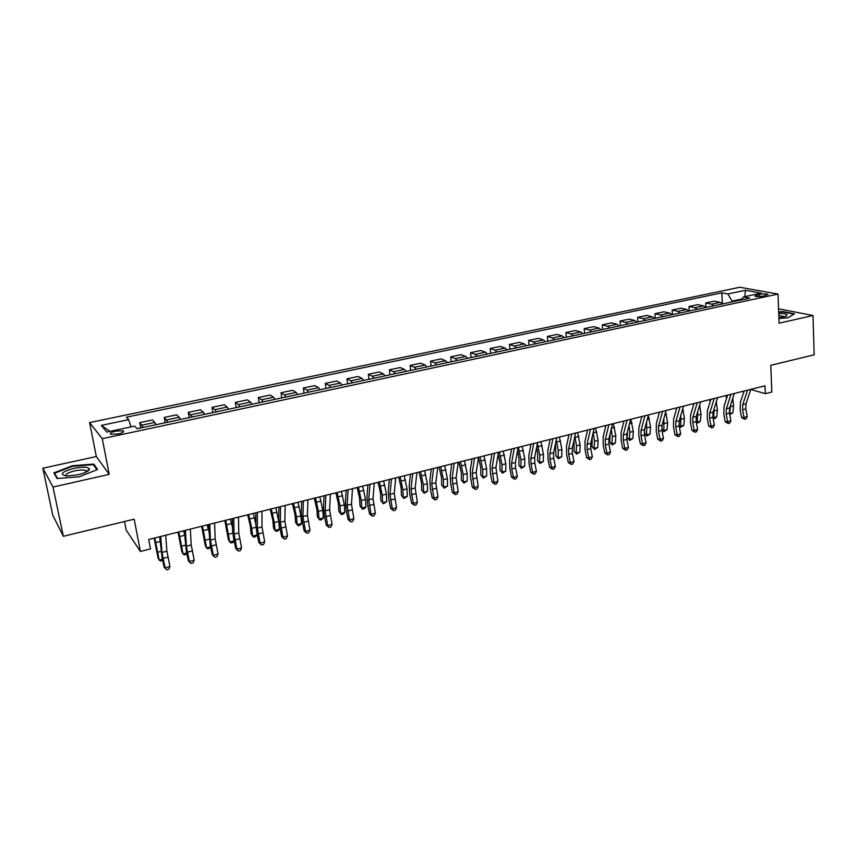 <?xml version="1.0" encoding="UTF-8"?>
<svg xmlns="http://www.w3.org/2000/svg" width="857" height="857" viewBox="0 0 857 857"><rect width="100%" height="100%" fill="white"/><g stroke="black" fill="none" stroke-linecap="round" stroke-linejoin="round"><path stroke-width="1.29" d="M118.212 433.953C122.915 432.774 124.565 431.724 123.162 430.803L115.791 431.114C111.078 432.282 109.417 433.331 110.821 434.263L118.212 433.953M124.522 521.517L126.183 530.097L140.377 551.437L150.511 548.876L148.732 539.471L764.99 385.832L765.312 393.674L771.825 392.035L770.786 365.307L814.15 354.83L813.014 315.515L778.563 308.799M42.85 468.233L52.738 515.143L63.332 536.3L53.016 487.044L109.225 474.36L102.251 438.698L89.599 422.576L96.316 456.524L42.85 468.233L53.016 487.044M102.251 438.698L778.017 294.08L739.87 287.256L89.599 422.576M759.57 294.337L754.878 296.136C756.72 296.758 759.484 296.768 763.191 296.158L767.883 294.358C766.04 293.737 763.276 293.726 759.57 294.337L759.666 296.586M742.033 299.018L732.124 301.128L727.829 293.983L721.84 292.848L126.386 417.198L128.668 419.662L130.982 426.904M727.829 293.983L745.483 290.277L761.305 293.148L743.437 296.929L741.444 299.886M128.668 419.662L101.34 425.393L106.771 432.035L134.656 426.122L137.088 428.736L749.725 298.129L743.437 296.929M140.377 551.437L134.195 519.181L63.332 536.3M778.017 294.08L779.088 323.175L813.014 315.515M750.786 389.442L765.312 393.674M732.167 301.868L732.124 301.128M721.84 292.848L722.376 303.732M722.537 303.924L720.234 302.339L714.288 301.15L705.697 302.96L705.943 307.459M143.301 427.418L139.755 422.63L140.752 427.964M139.755 422.63L152.525 419.93L156.199 424.665M168.004 422.147L164.212 417.455L165.165 422.758M164.212 417.455L176.778 414.799L180.698 419.437M192.322 416.963L188.294 412.367L189.215 417.627M188.294 412.367L200.667 409.753L204.823 414.295M216.264 411.863L214.936 409.667L212 407.354L212.879 412.581M212 407.354L224.191 404.772L227.212 407.054L228.573 409.239M239.842 406.829L238.45 404.665L235.354 402.415L236.2 407.611M235.354 402.415L247.352 399.876L250.544 402.104L251.958 404.247M263.056 401.879L261.61 399.748L258.343 397.552L259.157 402.715M258.343 397.552L270.169 395.056L273.522 397.22L274.99 399.341M285.917 397.005L284.428 394.906L281 392.763L281.782 397.894M281 392.763L292.644 390.299L296.147 392.41L297.679 394.499M308.445 392.206L306.892 390.128L303.314 388.039L304.064 393.138M303.314 388.039L314.787 385.618L318.45 387.675L320.015 389.742M330.631 387.482L329.034 385.425L325.306 383.4L326.024 388.457M325.306 383.4L336.608 381.001L340.411 383.015L342.029 385.05M352.484 382.822L350.845 380.797L346.967 378.815L347.653 383.85M346.967 378.815L358.108 376.459L362.05 378.419L363.722 380.422M374.016 378.226L372.334 376.234L368.317 374.295L368.971 379.297M368.317 374.295L379.297 371.981L383.379 373.888L385.093 375.869M395.238 373.706L393.513 371.734L389.357 369.849L389.989 374.82M389.357 369.849L400.176 367.567L404.397 369.421L406.154 371.37M416.159 369.238L414.381 367.299L410.096 365.468L410.696 370.406M410.096 365.468L420.766 363.207L425.115 365.018L426.915 366.946M436.77 364.846L434.949 362.929L430.546 361.14L431.114 366.057M430.546 361.14L441.066 358.922L445.533 360.679L447.375 362.586M457.092 360.518L455.238 358.622L450.707 356.876L451.253 361.761M450.707 356.876L461.077 354.691L465.662 356.405L467.547 358.29M477.124 356.244L475.228 354.38L470.579 352.677L471.093 357.53M470.579 352.677L480.798 350.513L485.512 352.195L487.429 354.048M496.878 352.034L494.939 350.192L490.172 348.531L490.675 353.352M490.172 348.531L500.252 346.399L505.084 348.038L507.033 349.87M516.342 347.878L514.382 346.057L509.497 344.45L509.969 349.238M509.497 344.45L519.449 342.35L524.377 343.936L526.369 345.746M535.55 343.786L533.547 341.986L528.565 340.422L529.005 345.178M528.565 340.422L538.367 338.344L543.413 339.897L545.438 341.675M554.49 339.747L552.454 337.969L547.366 336.447L547.784 341.182M547.366 336.447L557.039 334.401L562.181 335.912L564.238 337.669M573.172 335.762L571.105 334.016L565.909 332.516L566.316 337.23M565.909 332.516L575.454 330.502L580.703 331.97L582.781 333.716M591.598 331.841L589.498 330.106L584.206 328.649L584.581 333.33M584.206 328.649L593.622 326.656L598.968 328.092L601.078 329.816M609.777 327.963L607.645 326.249L602.257 324.835L602.621 329.484M602.257 324.835L611.555 322.875L616.986 324.267L619.129 325.971M627.71 324.139L625.546 322.446L620.072 321.064L620.404 325.692M620.072 321.064L629.242 319.125L634.769 320.486L636.944 322.168M645.407 320.368L643.221 318.697L637.651 317.347L637.962 321.953M637.651 317.347L646.703 315.44L652.316 316.769L654.512 318.418M662.868 316.64L660.651 314.99L654.994 313.683L655.294 318.258M654.994 313.683L663.929 311.798L669.628 313.084L671.856 314.723M680.104 312.966L677.855 311.337L672.113 310.063L672.391 314.615M672.113 310.063L680.929 308.199L686.714 309.452L688.974 311.08M697.105 309.345L694.834 307.727L689.017 306.495L689.274 311.016M689.017 306.495L697.716 304.653L703.586 305.874L705.868 307.47M713.892 305.767L711.599 304.171L705.697 302.96M744.797 296.64L745.483 290.277M101.34 425.393L109.953 431.36M778.917 318.547L788.108 317.754L794.514 313.812L782.848 311.52L778.67 311.884M109.225 474.36L96.316 456.524M57.023 478.527L79.23 476.792L97.612 469.465L93.831 464.055L72.267 465.758L53.852 472.903L57.023 478.527M72.374 466.337L72.267 465.758M94.184 465.854L93.831 464.055M750.818 389.367L746.019 403.776L745.804 408.928L747.229 416.609L743.983 417.455L744.615 419.266L741.573 417.509L740.148 409.839L740.448 402.126L744.09 391.049M747.529 390.192L742.762 404.611L742.548 409.764L743.983 417.455L741.573 417.509M747.229 416.609L745.911 418.923L744.615 419.266M729.543 413.545L732.874 412.795L729.757 414.702M729.693 414.37L730.443 405.468M732.874 412.795L733.592 405.907L732.735 398.398M725.804 395.602L726.672 398.087M734.32 393.481L729.65 407.943L729.468 413.117L730.903 420.851L727.614 421.708L728.279 423.519L725.236 421.751L723.801 414.027L724.058 406.272L727.604 395.152M730.989 394.316L726.35 408.778L726.168 413.963L727.614 421.708L725.236 421.751M730.903 420.851L729.586 423.176L728.279 423.519M717.598 397.648L713.067 412.163L712.917 417.37L714.374 425.147L711.042 426.004L711.728 427.825L708.696 426.036L707.239 418.27L707.453 410.482L710.892 399.319M714.235 398.494L709.725 413.01L709.575 418.227L711.042 426.004L708.696 426.036M714.374 425.147L713.056 427.482L711.728 427.825M700.662 401.869L696.28 416.438L696.152 421.665L697.63 429.496L694.245 430.375L694.963 432.196L691.942 430.385L690.463 422.576L690.646 414.734L693.966 403.54M697.255 402.726L692.895 417.295L692.767 422.533L694.245 430.375L691.942 430.385M697.63 429.496L696.312 431.842L694.963 432.196M712.917 417.391L716.731 416.941L714.856 418.537L713.142 418.58M713.56 418.869L714.202 408.543M716.731 416.941L717.405 410.021L716.302 401.804M709.585 399.651L710.228 401.494M696.077 421.28L697.084 421.987L700.383 421.141L698.519 422.737L696.291 422.437M697.202 423.079L697.684 411.756M700.383 421.141L701.015 414.188L699.655 405.243M693.163 403.743L693.559 404.9M679.033 425.201L680.49 426.25L683.822 425.393L680.64 427.332L679.14 425.897M680.64 427.332L680.919 415.067M683.822 425.393L684.411 418.409L682.772 408.671M683.5 406.154L679.258 420.766L679.162 426.025L680.662 433.899L677.234 434.788L677.983 436.62L674.962 434.788L673.473 426.925L673.602 419.052L676.816 407.814M680.04 407.011L675.83 421.644L675.734 426.904L677.234 434.788L674.962 434.788M680.662 433.899L679.344 436.256L677.983 436.62M661.765 429.153L663.672 430.568L667.057 429.7L663.854 431.649L661.797 429.432M663.854 431.649L663.886 418.462M667.057 429.7L667.592 422.683L665.664 412.099M778.895 317.743C783.394 317.24 786.094 316.479 787.005 315.483C787.422 314.315 785.151 313.63 780.191 313.426L778.734 313.416M784.562 316.726L778.799 315.387M778.692 312.291L782.666 311.948L793.936 314.176M73.756 468.383C61.35 471.982 59.047 474.521 66.857 476.01L77.816 474.821C84.972 473.064 88.849 471.168 89.449 469.143C88.346 466.872 83.108 466.615 73.756 468.383M86.311 471.993L85.561 470.482C83.225 469.732 79.572 469.872 74.591 470.9C67.821 472.635 65.014 474.317 66.16 475.967M57.58 478.485L54.602 473.235L72.449 466.304L93.349 464.655L96.895 469.743M54.934 474.832L54.602 473.235M666.114 410.482L662.022 425.158L661.947 430.439L663.468 438.366L659.997 439.266L660.768 441.098L657.769 439.255L656.248 431.339L656.344 423.422L659.44 412.153M662.611 411.36L658.54 426.036L658.487 431.328L659.997 439.266L657.769 439.255M663.468 438.366L662.15 440.734L660.768 441.098M648.492 414.874L644.55 429.603L644.507 434.917L646.039 442.887L642.536 443.797L643.339 445.64L640.34 443.776L638.808 435.817L638.851 427.857L641.829 416.534M644.935 415.763L641.025 430.493L640.993 435.817L642.536 443.797L640.34 443.776M646.039 442.887L644.743 445.276L643.339 445.64M630.634 419.33L626.842 434.103L626.842 439.448L628.395 447.472L624.828 448.393L625.664 450.236L622.675 448.361L621.132 440.348L621.121 432.346L623.982 420.991M627.024 420.23L623.275 435.013L623.275 440.359L624.828 448.393L622.675 448.361M628.395 447.472L627.088 449.871L625.664 450.236M612.519 423.84L608.899 438.677L608.931 444.044L610.495 452.121L606.895 453.053L607.752 454.906L604.785 452.999L603.21 444.933L603.157 436.899L605.888 425.5M608.877 424.751L605.288 439.598L605.321 444.965L606.895 453.053L604.785 452.999M610.495 452.121L609.198 454.531L607.752 454.906M594.169 428.425L590.709 443.305L590.773 448.693L592.369 456.824L588.705 457.777L589.605 459.631L586.638 457.713L585.052 449.593L584.945 441.516L587.548 430.075M590.462 429.346L587.045 444.237L587.109 449.636L588.705 457.777L586.638 457.713M592.369 456.824L591.073 459.256L589.605 459.631M644.625 429.303L644.368 433.214L646.639 434.938L646.607 421.912M646.853 436.02L646.639 434.938L650.067 434.06L646.853 436.02L644.368 433.214M650.067 434.06L650.559 427.011L648.321 415.527M627.506 431.521L627.142 437.627L629.381 439.362L629.82 432.282L629.07 425.426M629.638 440.455L629.381 439.362L632.852 438.473L629.638 440.455L627.142 437.627M632.852 438.473L633.291 431.392L630.848 419.277M610.077 433.878L609.691 442.083L611.898 443.851L612.284 436.738L611.266 428.982M612.187 444.933L611.898 443.851L615.412 442.951L612.187 444.933L609.691 442.083M615.412 442.951L615.808 435.838L613.333 423.647M592.198 436.888L592.005 446.615L594.19 448.404L594.512 441.248L593.205 432.592M594.512 449.486L594.19 448.404L597.747 447.493L594.512 449.486L592.005 446.615M597.747 447.493L598.09 440.337L595.583 428.072M573.997 440.177L574.094 451.2L576.236 453.01L576.515 445.822L574.865 436.202M576.6 454.092L576.236 453.01L579.846 452.089L576.6 454.092L574.094 451.2M579.846 452.089L580.135 444.901L577.607 432.549M575.561 433.064L572.272 447.997L572.369 453.417L573.986 461.602L570.28 462.566L571.212 464.419L568.255 462.48L566.638 454.306L566.488 446.186L568.952 434.703M571.812 433.996L568.555 448.939L568.662 454.371L570.28 462.566L568.255 462.48M573.986 461.602L572.69 464.033L571.212 464.419M555.475 443.615L555.936 455.838L558.046 457.681L558.271 450.461L556.279 439.78M558.443 458.763L558.046 457.681L561.699 456.738L558.443 458.763L555.936 455.838M561.699 456.738L561.935 449.529L559.375 437.091M556.696 437.766L553.59 452.753L553.718 458.206L555.347 466.444L551.587 467.419L552.561 469.282L549.616 467.311L547.987 459.095L547.773 450.921L550.108 439.405M552.883 438.709L549.819 453.707L549.958 459.17L551.587 467.419L549.616 467.311M555.347 466.444L554.061 468.886L552.561 469.282M536.664 447.15L537.693 453.31L537.532 460.552L539.599 462.416L539.771 455.163L537.403 443.326M540.049 463.487L539.599 462.416L543.306 461.462L540.049 463.487L537.532 460.552M543.306 461.462L543.488 454.221L540.906 441.698M537.564 442.533L534.639 457.574L534.8 463.048L536.461 471.35L532.647 472.336L533.643 474.21L530.719 472.218L529.069 463.937L528.801 455.731L530.986 444.172M533.697 443.498L530.815 458.549L530.986 464.033L532.647 472.336L530.719 472.218M536.461 471.35L535.175 473.814L533.643 474.21M517.564 450.675L518.978 458.045L518.881 465.319L520.917 467.215L521.024 459.92L518.399 447.311M521.399 468.286L520.917 467.215L524.677 466.251L521.399 468.286L518.881 465.319M524.677 466.251L524.795 458.966L522.181 446.368M518.153 447.375L515.421 462.459L515.625 467.976L517.296 476.321L513.439 477.328L514.479 479.202L511.554 477.188L509.883 468.854L509.561 460.605L511.608 449.004M514.243 448.35L511.554 463.455L511.758 468.961L513.439 477.328L511.554 477.188M517.296 476.321L516.021 478.795L514.479 479.202M498.163 454.135L500.017 462.855L499.974 470.161L501.966 472.078L502.02 464.751L499.374 452.057M502.502 473.15L501.966 472.078L505.78 471.104L502.502 473.15L499.974 470.161M505.78 471.104L505.844 463.787L503.198 451.103M498.474 452.271L495.935 467.419L497.874 481.366L493.964 482.384L495.035 484.269L492.122 482.234L490.429 473.846L490.054 465.544L491.95 453.899M494.51 453.267L492.014 468.425L493.964 482.384L492.122 482.234M497.874 481.366L496.599 483.851L495.035 484.269M478.474 457.52L480.788 467.718L480.798 475.067L482.759 477.006L482.748 469.647L480.07 456.867M483.337 478.077L482.759 477.006L486.626 476.021L483.337 478.077L480.798 475.067M486.626 476.021L486.626 468.661L483.959 455.892M478.517 457.252L476.181 472.453L478.174 486.476L474.2 487.515L475.314 489.401L472.421 487.344L470.707 478.892L470.268 470.557L472.014 458.87M474.489 458.259L472.196 473.46L474.2 487.515L472.421 487.344M478.174 486.476L476.91 488.983L475.314 489.401M458.891 462.148L461.291 472.657L461.366 480.038L463.283 482.009L463.219 474.617L460.509 461.741M463.905 483.069L463.283 482.009L467.204 481.002L463.905 483.069L461.366 480.038M467.204 481.002L467.151 473.61L464.44 460.766M458.27 462.298L456.138 477.553L458.195 491.672L454.167 492.711L455.324 494.607L452.442 492.529L450.707 484.023L450.204 475.635L451.789 463.916M454.189 463.316L452.089 478.581L454.167 492.711L452.442 492.529M458.195 491.672L456.931 494.189L455.324 494.607M437.723 467.419L435.806 482.727L437.938 496.931L433.846 497.992L435.035 499.888L432.174 497.788L430.407 489.229L429.85 480.798L431.275 469.025M433.578 468.458L431.703 483.766L433.846 497.992L432.174 497.788M437.938 496.931L436.674 499.47L435.035 499.888M416.888 472.614L415.184 487.976L417.37 502.266L413.224 503.348L414.456 505.244L411.617 503.123L409.828 494.5L409.196 486.026L410.449 474.221M412.678 473.664L411.017 489.036L413.224 503.348L411.617 503.123M417.37 502.266L416.116 504.816L414.456 505.244M395.73 477.895L394.252 493.3L396.512 507.687L392.313 508.779L393.588 510.686L390.749 508.533L388.949 499.856L388.253 491.329L389.335 479.481M391.467 478.956L390.031 494.371L392.313 508.779L390.749 508.533M396.512 507.687L395.27 510.247L393.588 510.686M374.263 483.241L373.02 498.71L375.355 513.182L371.081 514.286L372.399 516.203L369.592 514.018L367.76 505.287L366.989 496.717L367.899 484.826M369.935 484.323L368.735 499.792L371.081 514.286L369.592 514.018M375.355 513.182L374.113 515.764L372.399 516.203M352.484 488.672L351.477 504.184L353.877 518.753L349.549 519.878L350.909 521.806L348.113 519.599L346.26 510.793L345.425 502.181L346.142 490.258M348.081 489.765L347.128 505.298L349.549 519.878L348.113 519.599M353.877 518.753L352.645 521.356L350.909 521.806M330.363 494.189L329.602 509.754L332.088 524.42L327.685 525.555L329.099 527.484L326.313 525.245L324.439 516.385L323.528 507.73L324.053 495.764M325.906 495.303L325.189 510.879L327.685 525.555L326.313 525.245M332.088 524.42L330.856 527.023L329.099 527.484M307.909 499.781L307.406 515.4L309.966 530.162L305.499 531.319L306.956 533.247L304.203 530.986L302.285 522.063L301.31 513.354L301.643 501.345M303.378 500.917L302.928 516.546L305.499 531.319L304.203 530.986M309.966 530.162L308.734 532.786L306.956 533.247M439.105 467.076L441.526 477.66L441.666 485.073L443.54 487.076L443.401 479.652L440.669 466.69M444.205 488.136L443.54 487.076L447.515 486.058L444.205 488.136L441.666 485.073M447.515 486.058L447.386 478.635L444.654 465.694M419.03 472.078L421.473 482.737L421.687 490.193L423.519 492.218L423.315 484.751L420.541 471.704M424.226 493.268L423.519 492.218L427.547 491.179L424.226 493.268L421.687 490.193M427.547 491.179L427.354 483.723L424.59 470.697M398.687 477.156L401.151 487.89L401.419 495.378L403.208 497.435L402.94 489.925L400.133 476.792M403.968 498.485L403.208 497.435L407.289 496.385L403.968 498.485L401.419 495.378M407.289 496.385L407.032 488.886L404.236 475.774M378.044 482.298L380.519 493.107L380.872 500.627L382.608 502.716L382.265 495.185L379.426 481.955M383.422 503.766L382.608 502.716L386.753 501.656L383.422 503.766L380.872 500.627M386.753 501.656L386.432 494.125L383.593 480.916M357.101 487.526L359.608 498.41L360.015 505.962L361.708 508.083L361.3 500.509L358.43 487.194M365.918 507.001L364.246 508.694L362.575 509.122L361.708 508.083L365.918 507.001L365.521 499.438L362.65 486.133M335.858 492.818L338.386 503.777L338.869 511.372L340.518 513.525L340.025 505.919L337.122 492.496M344.782 512.432L343.132 514.125L341.429 514.564L340.518 513.525L344.782 512.432L344.31 504.827L341.407 491.436M314.305 498.196L316.844 509.229L317.411 516.867L319.008 519.042L318.44 511.404L315.505 497.896M323.335 517.939L321.696 519.642L319.972 520.081L319.008 519.042L323.335 517.939L322.789 510.301L319.854 496.803M292.43 503.648L295.001 514.768L295.644 522.438L297.175 524.655L296.543 516.964L293.565 503.359M301.568 523.52L299.961 525.234L298.204 525.684L297.175 524.655L301.568 523.52L300.946 515.85L297.979 502.256M285.124 505.469L284.878 521.142L287.502 535.989L282.971 537.168L284.481 539.107L281.749 536.814L279.81 527.826L278.75 519.063L278.879 507.023M280.518 506.616L280.325 522.299L282.971 537.168L281.749 536.814M287.502 535.989L286.292 538.635L284.481 539.107M270.234 509.176L272.826 520.381L273.544 528.094L275.033 530.333L274.315 522.609L271.294 508.908M279.489 529.197L277.893 530.901L276.115 531.361L275.033 530.333L279.489 529.197L278.782 521.474L275.783 507.794M261.974 511.233L261.996 526.959L264.706 541.913L260.11 543.102L261.664 545.041L258.953 542.727L256.982 533.675L255.847 524.87L255.772 512.786M257.304 512.4L257.379 528.137L260.11 543.102L258.953 542.727M264.706 541.913L263.506 544.57L261.664 545.041M247.705 514.789L250.319 526.08L251.122 533.825L252.558 536.107L251.754 528.351L248.701 514.543M257.079 534.95L255.493 536.664L253.693 537.125L252.558 536.107L257.079 534.95L256.907 533.311M255.847 523.97L253.244 513.407M238.471 517.092L238.771 532.872L241.567 547.923L236.896 549.133L238.492 551.083L235.804 548.737L233.811 539.61L232.601 530.762L232.311 518.635M233.725 518.281L234.079 534.061L236.896 549.133L235.804 548.737M241.567 547.923L240.367 550.59L238.492 551.083M224.845 520.488L228.369 539.653L229.74 541.967L225.755 520.263M234.122 541.013L232.772 542.502L230.94 542.974L229.74 541.967L234.09 540.853M232.515 527.355L230.372 519.117M214.593 523.049L215.182 538.871L218.064 554.029L213.318 555.261L214.978 557.211L212.311 554.833L210.286 545.641L208.476 524.57M209.772 524.248L210.426 540.081L213.318 555.261L212.311 554.833M218.064 554.029L216.864 556.718L214.978 557.211M201.631 526.284L205.262 545.555L206.569 547.912L202.466 526.069M210.661 547.355L207.833 548.919L206.569 547.912L210.565 546.884M208.733 530.815L207.158 524.902M190.34 529.09L191.229 544.966L194.196 560.221L189.376 561.474L191.079 563.424L188.444 561.024L186.398 551.769L184.266 530.612M185.444 530.312L186.398 546.198L189.376 561.474L188.444 561.024M194.196 560.221L193.007 562.931L191.079 563.424M178.052 532.154L181.802 551.565L183.055 553.954L178.824 531.961M186.847 553.804L184.384 554.95L183.055 553.954L186.676 553.022M184.48 534.168L183.58 530.783M165.701 535.239L166.901 551.169L169.943 566.52L165.058 567.795L166.815 569.744L164.201 567.313L162.123 557.982L159.681 536.739M160.73 536.471L161.984 552.411L165.058 567.795L164.201 567.313M169.943 566.52L168.775 569.241L166.815 569.744M154.121 538.121L157.988 557.65L159.177 560.082L154.806 537.95M162.659 560.382L160.57 561.078L159.177 560.082L162.412 559.246M711.599 304.171L720.234 302.339M694.834 307.727L703.586 305.874M677.855 311.337L686.714 309.452M660.651 314.99L669.628 313.084M643.221 318.697L652.316 316.769M625.546 322.446L634.769 320.486M607.645 326.249L616.986 324.267M589.498 330.106L598.968 328.092M571.105 334.016L580.703 331.97M552.454 337.969L562.181 335.912M533.547 341.986L543.413 339.897M514.382 346.057L524.377 343.936M494.939 350.192L505.084 348.038M475.228 354.38L485.512 352.195M455.238 358.622L465.662 356.405M434.949 362.929L445.533 360.679M414.381 367.299L425.115 365.018M393.513 371.734L404.397 369.421M372.334 376.234L383.379 373.888M350.845 380.797L362.05 378.419M329.034 385.425L340.411 383.015M306.892 390.128L318.45 387.675M284.428 394.906L296.147 392.41M261.61 399.748L273.522 397.22M238.45 404.665L250.544 402.104M214.936 409.667L227.212 407.054M191.047 414.734L203.516 412.088M166.783 419.887L179.445 417.198M142.144 425.126L155.01 422.394M756.731 296.554L756.667 294.958M746.019 403.776L742.762 404.611M745.804 408.928L742.548 409.764M730.368 406.732L733.592 405.907M729.65 407.943L726.35 408.778M729.468 413.117L726.168 413.963M713.067 412.163L709.725 413.01M712.917 417.37L709.575 418.227M696.28 416.438L692.895 417.295M696.152 421.665L692.767 422.533M714.138 410.857L717.405 410.021M697.705 415.034L701.015 414.188M699.355 406.207L699.933 406.057M681.069 419.255L684.411 418.409M682.247 410.492L683.308 410.235M679.258 420.766L675.83 421.644M679.162 426.025L675.734 426.904M664.207 423.54L667.592 422.683M664.893 414.852L666.457 414.456M662.022 425.158L658.54 426.036M661.947 430.439L658.487 431.328M644.55 429.603L641.025 430.493M644.507 434.917L640.993 435.817M626.842 434.103L623.275 435.013M626.842 439.448L623.275 440.359M608.899 438.677L605.288 439.598M608.931 444.044L605.321 444.965M590.709 443.305L587.045 444.237M590.773 448.693L587.109 449.636M647.121 427.879L650.559 427.011M647.324 419.255L649.402 418.73M629.82 432.282L633.291 431.392M629.499 423.722L632.112 423.069M612.284 436.738L615.808 435.838M611.448 428.254L614.598 427.461M594.512 441.248L598.09 440.337M593.269 432.817L596.847 431.917M576.515 445.822L580.135 444.901M575.24 437.338L578.861 436.427M572.272 447.997L568.555 448.939M572.369 453.417L568.662 454.371M558.271 450.461L561.935 449.529M556.964 441.923L560.639 441.001M553.59 452.753L549.819 453.707M553.718 458.206L549.958 459.17M539.771 455.163L543.488 454.221M538.442 446.572L542.16 445.629M534.639 457.574L530.815 458.549M534.8 463.048L530.986 464.033M521.024 459.92L524.795 458.966M519.663 451.275L523.434 450.332M515.421 462.459L511.554 463.455M515.625 467.976L511.758 468.961M502.02 464.751L505.844 463.787M500.627 456.053L504.452 455.088M495.935 467.419L492.014 468.425M496.182 472.957L492.261 473.964M482.748 469.647L486.626 468.661M481.323 460.895L485.212 459.92M476.181 472.453L472.196 473.46M476.46 478.013L472.486 479.042M463.219 474.617L467.151 473.61M461.762 465.801L465.694 464.815M456.138 477.553L452.089 478.581M456.46 483.144L452.421 484.184M435.806 482.727L431.703 483.766M436.17 488.351L432.078 489.401M415.184 487.976L411.017 489.036M415.591 493.632L411.435 494.693M394.252 493.3L390.031 494.371M394.713 498.988L390.492 500.07M373.02 498.71L368.735 499.792M373.523 504.419L369.249 505.523M351.477 504.184L347.128 505.298M352.023 509.936L347.685 511.051M329.602 509.754L325.189 510.879M330.202 515.539L325.799 516.664M307.406 515.4L302.928 516.546M308.049 521.217L303.582 522.363M443.401 479.652L447.386 478.635M441.912 470.782L445.908 469.786M423.315 484.751L427.354 483.723M421.783 475.828L425.833 474.81M402.94 489.925L407.032 488.886M401.376 480.948L405.479 479.92M382.265 495.185L386.432 494.125M380.669 486.144L384.836 485.105M361.3 500.509L365.521 499.438M359.661 491.415L363.893 490.354M340.025 505.919L344.31 504.827M338.354 496.76L342.639 495.689M318.44 511.404L322.789 510.301M316.736 502.181L321.086 501.088M296.543 516.964L300.946 515.85M294.787 507.687L299.2 506.583M284.878 521.142L280.325 522.299M285.574 526.98L281.032 528.148M274.315 522.609L278.782 521.474M272.515 513.279L277.004 512.154M261.996 526.959L257.379 528.137M262.745 532.84L258.139 534.018M251.754 528.351L255.975 527.269M249.912 518.946L254.465 517.799M238.771 532.872L234.079 534.061M239.574 538.785L234.893 539.985M228.851 534.168L232.761 533.172M226.966 524.698L231.583 523.541M215.182 538.871L210.426 540.081M216.039 544.816L211.293 546.038M205.594 540.071L209.183 539.16M203.677 530.547L208.358 529.369M191.229 544.966L186.398 546.198M192.139 550.944L187.319 552.187M181.984 546.07L185.241 545.245M180.024 536.471L184.555 535.336M166.901 551.169L161.984 552.411M167.865 557.179L162.969 558.432M158.02 552.165L160.923 551.426M156.006 542.502L160.055 541.485M123.397 432.003L123.162 430.803M767.904 294.894L767.883 294.358M785.269 316.501L787.005 315.483M85.904 472.186L85.561 470.482M86.482 471.489L89.449 469.143"/></g></svg>
